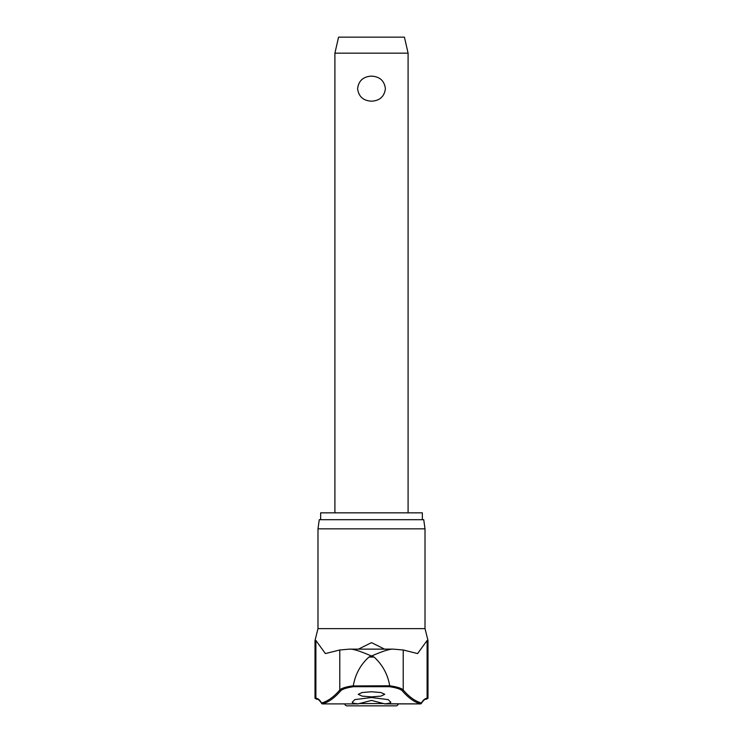 <?xml version="1.0" encoding="UTF-8"?>
<svg xmlns="http://www.w3.org/2000/svg" width="743" height="743" viewBox="0 0 743 743"><rect width="100%" height="100%" fill="white"/><g stroke="black" fill="none" stroke-linecap="round" stroke-linejoin="round"><path stroke-width="1.11" d="M358.702 703.77L358.2 703.89C353.668 703.389 351.727 702.767 352.358 702.042A688.464 87.479 -90 0 0 354.801 699.609L371.5 697.528L388.199 699.609A688.464 87.479 90 0 0 390.642 702.042C391.338 702.757 389.388 703.37 384.8 703.89L371.5 700.426L358.2 703.89L322.416 703.89A0.91 0.901 -105.2 0 1 321.58 702.98A0.91 0.864 149.2 0 0 321.96 703.723M421.04 703.723A0.91 0.864 -149.2 0 0 421.42 702.98A0.91 0.901 105.2 0 1 420.584 703.89L384.298 703.77M389.694 685.78C387.772 674.365 382.571 664.799 374.091 657.072L368.909 657.072L371.5 655.995C367.079 654.193 354.569 648.648 349.47 649.141L393.066 649.131L403.217 649.976L403.217 689.996C401.545 688.241 397.031 686.829 389.694 685.78L353.296 685.947L353.584 686.69L389.416 686.69L389.704 685.947M320.642 519.691L320.642 512.837L422.358 512.837L422.358 519.691M425.015 528.84L423.733 519.691L319.267 519.691L317.985 528.84L425.015 528.84L425.015 628.643L427.987 640.457L427.114 640.457L417.603 653.58L403.217 649.976M353.296 685.947L353.306 685.78C345.959 686.829 341.455 688.241 339.783 689.996A685.919 119.902 90 0 1 321.58 702.98A115.639 20.21 -90 0 0 315.886 698.29A0.91 0.901 -90 0 0 316.787 699.209C317.902 698.847 319.536 700.259 321.691 703.454A0.91 0.91 0 0 0 322.481 703.9A0.91 0.697 -90 0 1 322.416 703.89A686.829 120.06 -90 0 0 340.638 690.888C342.244 689.151 346.554 687.749 353.584 686.69M371.5 696.878L362.082 696.126L358.237 694.324L362.082 692.522L371.5 691.761L380.918 692.522L384.763 694.324L380.918 696.126L371.5 696.878M358.451 649.131L371.5 642.639L384.558 649.131M349.47 649.141L339.783 649.976L325.397 653.58L315.886 640.457L315.013 640.457L317.985 628.643L425.015 628.643M398.229 703.9A2.285 2.285 0 0 1 395.973 705.85L347.027 705.85A2.285 2.285 0 0 1 344.771 703.9M334.907 53.162L338.567 37.15L404.433 37.15L408.093 53.162L334.907 53.162L334.907 512.837M371.5 101.187C363.262 100.732 358.628 96.553 357.597 88.658C358.628 80.755 363.262 76.585 371.5 76.13C379.738 76.585 384.372 80.755 385.403 88.658C384.372 96.553 379.738 100.732 371.5 101.187M390.642 702.042L390.642 702.59M402.362 690.888A686.829 120.06 90 0 0 420.584 703.89A0.91 0.697 -90 0 1 420.519 703.9A0.91 0.91 0 0 0 421.309 703.454C423.464 700.259 425.098 698.847 426.213 699.209A0.91 0.901 -90 0 0 427.114 698.29A115.639 20.21 90 0 0 421.42 702.98A685.919 119.902 -90 0 1 403.217 689.996A0.91 0.882 139.3 0 1 402.362 690.888C400.746 689.151 396.437 687.749 389.416 686.69M368.909 657.072C360.429 664.799 355.228 674.365 353.306 685.78M393.53 649.141C388.431 648.648 375.921 654.193 371.5 655.995L374.091 657.072M383.955 703.565L359.045 703.565M384.725 703.9L420.519 703.9A0.91 0.91 0 0 0 421.309 703.454C423.464 700.259 425.098 698.847 426.213 699.209L427.987 698.29L427.114 698.29L427.114 640.457M315.886 640.457L315.886 698.29L315.013 698.29L316.787 699.209C317.902 698.847 319.536 700.259 321.691 703.454M339.783 649.976L339.783 689.996A0.91 0.882 40.7 0 0 340.638 690.888M408.093 53.162L408.093 512.837M358.275 703.9L322.481 703.9M426.213 699.209L426.677 699.117M316.787 699.209L316.323 699.117M315.013 698.29L315.013 640.457M317.985 628.643L317.985 528.84M427.987 698.29L427.987 640.457"/></g></svg>
